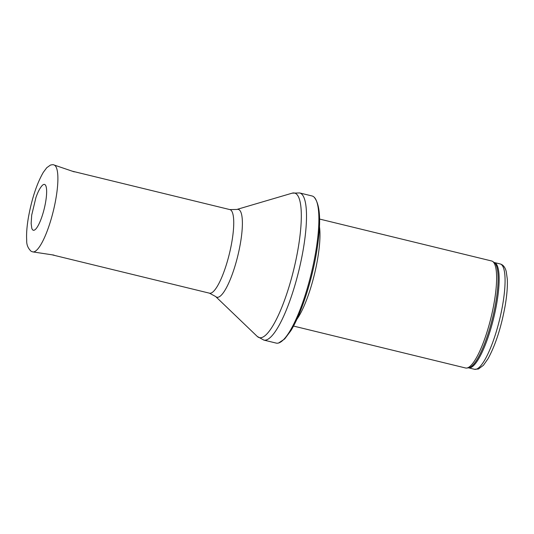<?xml version="1.0" encoding="UTF-8"?>
<svg xmlns="http://www.w3.org/2000/svg" width="534" height="534" viewBox="0 0 534 534"><rect width="100%" height="100%" fill="white"/><g stroke="black" fill="none" stroke-linecap="round" stroke-linejoin="round"><path stroke-width="0.8" d="M319.579 219.053L491.64 260.986A55.069 12.803 103.7 0 1 492.675 261.453A55.069 12.803 103.7 0 1 491.48 315.667A55.069 12.803 103.7 0 1 467.657 367.813A55.069 12.803 103.7 0 1 466.696 368.053A55.069 12.803 103.7 0 1 465.568 367.993L293.506 326.06M319.445 226.496A55.069 12.803 103.7 0 1 314.392 274.469A55.069 12.803 103.7 0 1 296.811 319.399M279.062 342.848A75.721 17.602 103.7 0 1 278.601 343.002A75.721 17.602 103.7 0 1 276.185 343.095L263.803 340.078A75.721 17.602 103.7 0 0 266.68 339.831A75.721 17.602 103.7 0 0 300.175 264.931A75.721 17.602 103.7 0 0 299.661 192.948L312.036 195.965A75.721 17.602 103.7 0 1 314.139 197.159A75.721 17.602 103.7 0 1 311.422 272.827A75.721 17.602 103.7 0 1 279.062 342.848M42.954 184.857A23.589 5.487 103.7 0 1 43.614 184.497A23.589 5.487 103.7 0 1 43.614 211.124A23.589 5.487 103.7 0 1 31.78 228.205L31.139 223.499L31.706 215.082L35.911 197.607C37.847 192 39.937 187.975 42.179 185.532A23.589 5.487 103.7 0 1 42.954 184.857M476.568 369.107A54.208 12.602 103.7 0 1 474.506 369.288L478.451 369.001L483.397 365.329L487.983 358.795C495.532 344.991 501.266 327.222 505.204 305.488C506.953 295.148 507.647 286.358 507.3 279.115L506.245 271.559C505.144 267.267 503.121 264.731 500.178 263.95A54.208 12.602 103.7 0 1 500.545 315.487A54.208 12.602 103.7 0 1 476.568 369.107M500.178 263.95L494.244 262.508A54.208 12.602 103.7 0 1 494.618 314.039A54.208 12.602 103.7 0 1 470.634 367.666A54.208 12.602 103.7 0 1 468.578 367.839L474.506 369.288M492.675 261.453L494.204 262.494A54.415 12.649 103.7 0 1 493.022 316.068A54.415 12.649 103.7 0 1 469.479 367.592A54.415 12.649 103.7 0 1 468.532 367.833L468.578 367.839M236.842 209.455A45.21 10.506 103.7 0 1 239.245 249.431A45.21 10.506 103.7 0 1 218.613 297.098A45.21 10.506 103.7 0 1 215.629 296.517L209.482 293.186A43.02 9.999 103.7 0 0 211.117 293.046A43.02 9.999 103.7 0 0 230.147 250.486A43.02 9.999 103.7 0 0 229.854 209.588L236.842 209.455L292.185 193.161A74.406 17.295 103.7 0 1 296.143 258.957A74.406 17.295 103.7 0 1 262.181 337.401A74.406 17.295 103.7 0 1 257.268 336.447L263.803 340.078M54.054 164.986A44.743 10.4 103.7 0 1 53.36 210.857A44.743 10.4 103.7 0 1 32.874 251.908L31.239 251.367C28.008 248.377 26.493 244.679 26.7 240.267C26.299 234.146 26.867 226.576 28.389 217.552C31.82 198.748 36.793 183.683 43.294 172.355L46.758 167.709L50.416 165.093C52.352 164.619 53.567 164.585 54.054 164.986L74.253 171.861M468.532 367.833L466.696 368.053M278.601 343.002L284.689 338.943L290.85 330.72C301.089 314.306 311.963 280.771 316.709 251.307C321.321 222.872 320.467 204.822 314.139 197.159M292.185 193.161L299.661 192.948M215.629 296.517L257.268 336.447M229.854 209.588L72.257 171.18M209.482 293.186L51.878 254.778M32.874 251.908L53.967 255.098"/></g></svg>
